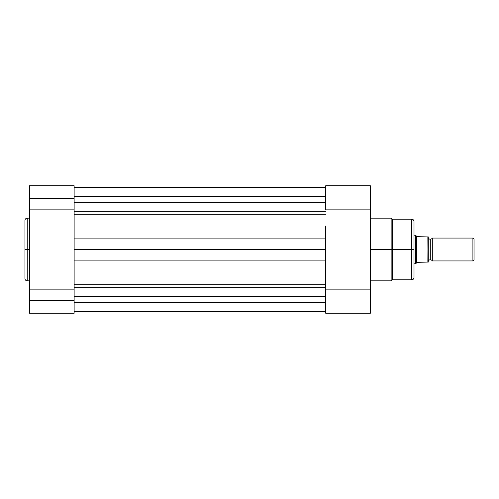 <?xml version="1.0" encoding="UTF-8"?>
<svg xmlns="http://www.w3.org/2000/svg" width="499" height="499" viewBox="0 0 499 499"><rect width="100%" height="100%" fill="white"/><g stroke="black" fill="none" stroke-linecap="round" stroke-linejoin="round"><path stroke-width="0.75" d="M27.239 280.837C25.848 280.7 25.087 279.939 24.95 278.548L24.95 249.5L24.95 278.548L24.95 249.5L27.239 249.5L27.239 280.837L27.239 218.163C25.848 218.3 25.087 219.061 24.95 220.452L24.95 249.5L24.95 220.452L24.95 249.5L27.239 249.5L27.239 218.163L27.239 249.5L29.522 249.5L27.239 249.5L27.239 280.837L29.522 280.837M74.126 289.133L74.126 313.26L29.522 313.26L74.126 313.26L74.126 300.392L29.522 300.392L29.522 313.26L29.522 300.392L74.126 300.392L74.126 289.133L29.522 289.133L29.522 300.392L29.522 209.867L74.126 209.867L74.126 198.608L29.522 198.608L29.522 289.133L74.126 289.133L74.126 260.122L325.722 260.122L74.126 260.122L74.126 249.5L74.126 272.984M29.522 185.784L29.522 209.867L74.126 209.867L74.126 186.115M325.722 284.717L74.126 284.717L325.722 284.717L325.722 249.5L74.126 249.5L74.126 209.867M29.522 185.74L29.522 198.608L74.126 198.608L74.126 185.74L29.522 185.74M325.722 296.593L74.126 296.593L325.722 296.593M74.126 302.681L325.722 302.681L74.126 302.681M74.126 196.319L325.722 196.319L74.126 196.319M325.722 202.369L74.126 202.369L325.722 202.369M74.126 211.345L325.722 211.345L74.126 211.345M325.722 187.374L74.126 187.374L325.722 187.374M325.722 311.626L74.126 311.626L325.722 311.626M74.126 287.655L325.722 287.655L74.126 287.655M325.722 272.984L325.722 249.5L74.126 249.5L74.126 238.878L325.722 238.878L325.722 249.5L325.722 226.016M74.126 214.283L325.722 214.283L74.126 214.283L74.126 238.878L325.722 238.878M74.126 238.878L74.126 226.016M370.327 280.837L391.141 280.837L391.141 249.5L370.327 249.5L391.141 249.5L391.141 218.163L391.141 249.5L392.283 249.5L392.283 219.192L392.283 249.5L411.725 249.5L411.725 219.192L411.725 249.5L414.008 249.5L414.008 221.481C413.871 220.09 413.11 219.329 411.725 219.192L392.283 219.192L392.283 279.808L411.725 279.808L411.725 219.192M411.725 279.808C413.11 279.671 413.871 278.91 414.008 277.519L414.008 249.5L391.141 249.5L391.141 218.163L392.283 219.192M325.722 185.74L325.722 209.867L370.327 209.867L370.327 185.74L325.722 185.74L325.722 209.867L370.327 209.867L370.327 313.26L325.722 313.26L325.722 289.133L370.327 289.133L325.722 289.133L325.722 260.122L325.722 313.26L370.327 313.26L370.327 185.796M414.008 249.5L414.008 277.519L414.008 249.5M411.725 249.5L411.725 279.808L411.725 249.5M391.141 249.5L391.141 280.837L391.141 249.5M392.283 249.5L392.283 279.808L392.283 249.5M432.309 238.067A2.32 2.32 0 0 1 430.306 239.208A2.32 2.32 0 0 0 432.309 238.067L432.309 260.933A2.32 2.32 0 0 0 430.306 259.792A2.32 2.32 0 0 1 432.309 260.933L472.909 260.933L432.309 260.933L432.309 238.067L472.909 238.067L474.05 239.208L472.909 238.067L472.909 260.933L474.05 259.792L472.909 260.933L472.909 238.067L432.309 238.067M430.306 259.792L430.306 239.208L430.306 259.792A2.32 2.32 0 0 0 428.304 260.933A2.32 2.32 0 0 1 430.306 259.792M428.304 238.067A2.32 2.32 0 0 0 430.306 239.208A2.32 2.32 0 0 1 428.304 238.067M415.979 235.572L416.721 236.651L415.723 235.204L414.008 235.204L415.723 235.204L415.723 263.796L416.721 262.349L415.723 263.796L414.008 263.796L415.723 263.796L417.214 262.081L428.285 262.081L428.105 236.919M428.285 262.081L428.304 236.919M415.723 263.796L415.792 235.297M416.721 236.651L427.999 236.919L416.721 236.651L416.721 262.349L416.721 236.651M416.721 262.349L427.849 262.081L427.999 236.919M474.05 259.792L474.05 239.208L474.05 259.792M427.849 236.919L427.999 262.081M27.239 218.163L29.522 218.163M325.722 187.743L74.126 187.743M325.722 311.257L74.126 311.257M391.141 218.163L370.327 218.163M391.141 280.837L392.283 279.808"/></g></svg>
